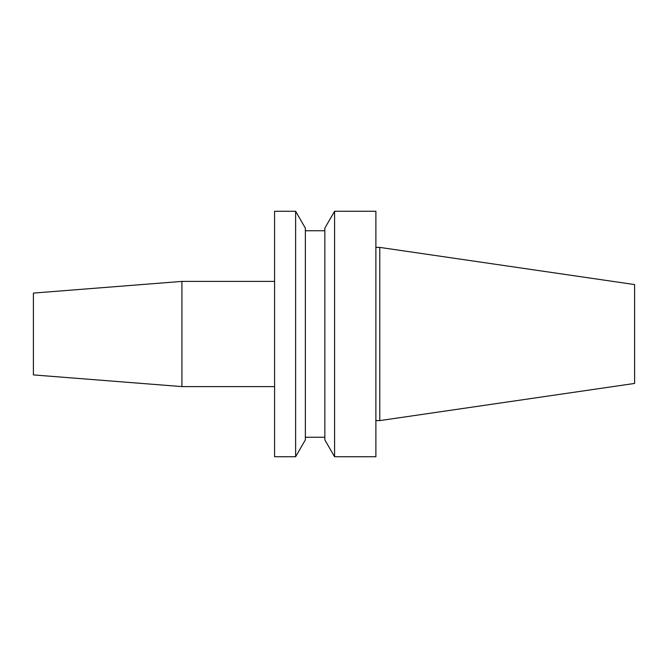 <?xml version="1.0" encoding="UTF-8"?>
<svg xmlns="http://www.w3.org/2000/svg" width="668" height="668" viewBox="0 0 668 668"><rect width="100%" height="100%" fill="white"/><g stroke="black" fill="none" stroke-linecap="round" stroke-linejoin="round"><path stroke-width="1" d="M181.921 386.597L181.921 281.403L33.4 293.085L33.4 374.915L181.921 386.597L274.581 386.597M375.884 420.598L379.783 420.598L379.783 247.402L375.884 247.402M334.584 211.263L334.584 456.737L375.884 456.737L375.884 211.263L334.584 211.263L324.84 228.139L324.84 439.861L334.584 456.737M305.359 437.256L324.84 437.256M305.359 230.744L324.84 230.744M305.359 228.139L305.359 439.861L295.623 456.737L295.623 211.263L305.359 228.139M295.623 211.263L274.581 211.263L274.581 456.737L295.623 456.737M379.783 247.402L634.6 284.568L634.6 383.432L379.783 420.598M181.921 281.403L274.581 281.403"/></g></svg>
